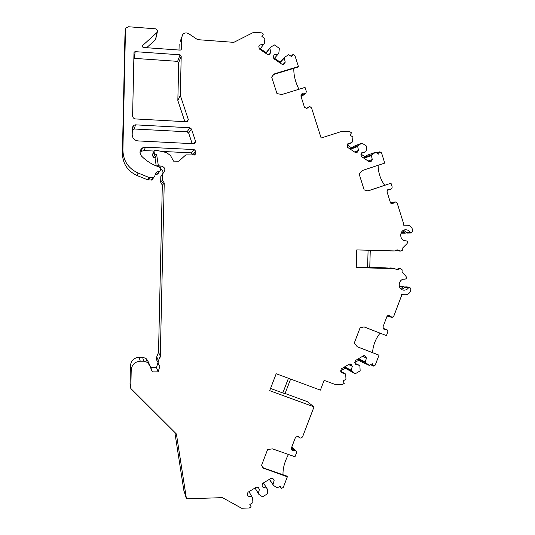 <?xml version="1.0" encoding="UTF-8"?>
<svg xmlns="http://www.w3.org/2000/svg" width="535" height="535" viewBox="0 0 535 535"><rect width="100%" height="100%" fill="white"/><g stroke="black" fill="none" stroke-linecap="round" stroke-linejoin="round"><path stroke-width="0.8" d="M135.388 124.836L189.858 127.778L191.47 129.022L195.603 141.474L194.733 143.574L193.917 143.734L138.01 140.912C134.419 140.377 132.479 138.311 132.192 134.713L132.346 127.631L133.416 125.457L135.388 124.836L134.452 129.009L132.299 129.838M135.194 51.648L180.074 54.824L181.211 56.081L180.302 95.397L188.307 119.506L187.584 121.525L186.615 121.766L135.515 118.937C133.717 118.656 132.747 117.613 132.606 115.814L133.977 52.751L134.211 52.076L135.194 51.648L134.265 58.362L133.85 58.409M152.803 153.799L154.648 150.348L155.872 150.174L166.552 152.582L170.538 155.605L173.521 161.122L178.797 161.195L185.859 154.876L194.767 154.956L195.803 153.431L195.85 151.392L192.874 154.608L191.236 152.843L161.302 151.398M153.759 151.813L154.989 154.06L156.655 154.628L158.22 164.874L159.417 165.95L158.841 166.846M162.546 179.934L164.232 183.037L160.266 357.153L160.273 356.042L158.52 352.344L162.319 185.19L160.687 182.194L162.546 179.934L162.673 174.076L163.402 172.765C165.85 169.622 165.154 167.375 161.329 166.037L159.417 165.95M160.266 357.153L159.858 357.153L158.434 360.744C157.731 362.857 158.22 364.623 159.891 366.047L158.179 371.879L156.487 367.605L150.837 367.619L152.335 371.892L158.179 371.879M149.031 364.536L147.245 362.329L143.788 361.199L140.257 361.199L139.167 357.273L142.577 357.273L145.915 358.37L147.64 360.51L152.335 371.892M140.257 361.199C134.887 361.72 131.877 364.629 131.222 369.912L130.433 365.679L130.045 383.628L130.814 388.49L131.222 369.912M293.173 447.989L293.026 447.828C292.257 447.454 292.15 447.461 292.692 447.848L296.229 451.306L296.45 452.918L294.986 456.763L272.536 448.865L267.614 449.534L261.521 465.443L263.26 468.125L287.349 476.785L283.309 487.385L281.497 488.482L280.193 486.114L277.163 487.947L273.505 485.412L272.977 484.463L274.121 480.51L272.87 478.471L270.998 478.37L262.745 483.346L262.076 485.653L262.959 487.245L266.818 488.187L267.346 489.137L267.62 493.725L262.491 496.828L258.806 494.293L258.278 493.344L259.428 489.378L258.218 487.385L256.285 487.238L247.972 492.247L247.304 494.561L248.193 496.159L252.079 497.089L252.614 498.038L252.894 502.639L249.825 504.498L251.156 506.872L249.323 507.982L241.606 508.25L222.453 497.65L186.447 498.794L176.403 433.985L130.814 388.49M295.681 450.731L294.223 450.577L291.548 447.641M285.095 393.479L307.277 401.618L314.012 406.881L302.549 436.934L300.984 438.091L299.821 437.897L297.607 436.306L295.487 437.342L291.341 448.19L291.916 450.129L294.223 450.577M314.012 406.881L269.7 390.664L276.194 373.744L320.398 390.135L324.13 380.365L335.097 384.464L342.52 384.424L344.286 383.374L343.015 380.994L345.971 379.248L345.717 374.694L345.209 373.744L340.748 371.337M383.274 328.43L386.551 329.413L387.634 330.249L387.848 331.847L386.424 335.599L364.114 326.938L360.129 327.694L354.217 343.229L357.38 346.827L379.007 355.16L375.262 365.051L373.517 366.08L372.266 363.706L369.351 365.432L365.84 362.824L365.338 361.874L366.455 358.002L364.689 355.641L363.459 355.795L355.507 360.476L354.852 362.737L355.701 364.335L359.406 365.372L359.908 366.321L360.162 370.862L355.213 373.784L351.682 371.176L351.181 370.22L352.297 366.341L350.572 363.987L349.281 364.134L341.276 368.842L340.621 371.109L341.477 372.708L345.209 373.744M386.551 329.413L383.234 328.731M403.303 290.077L403.651 290.13C405.637 290.278 407.249 289.522 408.479 287.863L409.676 287.295L410.827 288.679L410.806 289.348C410.392 292.658 408.6 294.451 405.436 294.731L401.37 294.665L401.324 296.29L393.767 316.238L392.255 317.335L388.731 315.389L386.965 316.439L382.946 327.032L383.829 329.152L385.708 329.473M403.651 290.13C397.064 289.656 398.214 278.394 404.768 279.216C406.379 278.882 406.807 277.953 406.052 276.435L402.066 272.014L402.133 269.821L400.354 268.677L396.776 269.693L394.596 268.55L356.243 267.687L356.758 249.912L395.131 250.942L397.472 249.905L400.889 251.096L402.735 250.046L402.802 247.845L407.055 243.619C407.897 242.168 407.543 241.218 405.985 240.777L405.797 240.777C399.177 241.084 399.023 229.716 405.65 229.782C407.583 229.789 409.094 230.632 410.184 232.304L411.308 232.932L412.585 231.595L412.605 230.926C412.398 227.582 410.713 225.696 407.563 225.262L403.497 225.128L403.544 223.49L397.191 203.086L395.238 201.869L392.041 203.688L390.389 202.544L386.999 191.684L388.009 189.591L389.915 189.357L387.561 189.831M180.048 41.844L182.863 34.3C184.622 32.695 186.588 32.515 188.748 33.745L197.609 39.657L233.795 42.352L253.757 32.261L261.568 32.862L263.374 34.086L261.903 36.474L264.912 38.52L264.384 43.241L263.795 44.191L259.803 44.987L258.82 46.592L259.375 48.999L267.527 54.496L269.366 54.53L270.824 52.43L269.874 48.31L270.463 47.354L274.328 44.907L279.364 48.324L278.835 53.025L278.253 53.975L274.294 54.777L273.311 56.376L273.866 58.77L281.958 64.233L283.717 64.3L285.229 62.167L284.292 58.061L284.874 57.111L288.713 54.664L291.682 56.677L293.133 54.302L294.905 55.5L298.416 66.554L275.204 73.583L274.067 74.077L271.673 77.073L276.983 93.605L281.918 94.508L305.037 87.386L306.308 91.378L305.993 93.023L305.251 93.672L301.727 93.953L300.884 95.999L304.468 107.247L306.555 108.398L309.043 106.786L310.059 106.719L311.577 107.963L321.127 138.01L342.3 131.229L349.77 131.643L351.482 132.794L350.071 135.148L352.939 137.067L352.418 141.668L351.856 142.611L348.038 143.467L347.088 145.052L347.616 147.379L355.394 152.542L356.631 152.769L358.55 150.462L357.654 146.476L358.216 145.533L361.921 143.066L366.729 146.276L366.207 150.857L365.646 151.8L361.854 152.662L360.911 154.24L361.433 156.554L369.15 161.684L370.334 161.918L372.293 159.604L371.404 155.631L371.965 154.695L375.644 152.234L378.479 154.12L379.87 151.779L381.562 152.91L384.739 163.101L362.516 170.451L359.125 173.922L364.148 189.885L367.933 190.868L368.869 190.647L391.005 183.217L392.202 187.069L391.694 188.915L389.915 189.357M181.653 37.289L181.378 49.033L181.044 49.809L180.181 50.123L143.534 47.495C142.457 47.174 142.156 46.518 142.611 45.542L142.497 46.792M124.916 36.681L122.395 153.458L122.903 150.148L125.484 29.505L125.946 28.014L128.547 26.757L155.926 28.85L157.664 30.756L157.277 32.24L142.738 45.408M122.903 150.148C123.251 160.828 128.313 168.451 138.09 173.019L137.067 175.527C127.624 171.12 122.729 163.763 122.395 153.458M153.043 178.917L152.054 179.994L147.713 179.854L149.118 177.506L138.09 173.019M149.118 177.506L153.605 177.653L154.628 176.543L155.645 173.106L157.069 171.895L155.244 174.457M195.85 151.392L194.158 149.566L145.44 147.178L142.464 147.921C139.555 150.302 139.247 153.03 141.548 156.113C146.59 161.202 152.488 164.827 159.243 166.98L160.58 168.752L160.547 169.969L159.49 171.514L157.069 171.895M192.179 143.648L188.641 133.001L187.083 131.804L134.452 129.009M180.302 95.397L177.841 100.54L178.723 62.568L177.62 61.358L134.265 58.362M156.24 165.91L154.996 157.758L156.655 154.628M162.874 173.367C163.249 171.327 162.486 169.862 160.574 168.98M160.687 182.194L160.814 176.59L162.767 173.608M160.814 176.59L162.68 174.062M153.96 151.044L144.162 150.569L141.287 151.298L139.989 152.428M158.761 172.578L157.738 174.069L155.404 174.43M298.416 66.554L297.808 67.129L274.669 74.131L272.723 75.201M301.894 95.939L302.736 95.651L301.894 95.939M370.534 364.73L373.517 366.08M355.213 373.784L345.229 368.187M351.682 371.176L344.246 367.358L345.289 368.147L340.548 370.942M351.181 370.22L344.627 366.87M352.297 366.341L348.613 364.529M365.84 362.824L357.908 359.065M365.338 361.874L358.423 358.758M366.455 358.002L362.569 356.317M359.406 365.372L355.186 363.365M354.779 362.569L359.032 360.062L358.002 359.266M369.351 365.432L360.898 361.566L358.945 360.115M379.007 355.16L357.039 346.68M386.424 335.599L364.141 326.945M365.646 151.8L361.453 153.331M371.965 154.695L363.88 157.497L364.964 156.735L360.998 154.1M364.863 156.668L366.93 155.29L375.644 152.234M371.404 155.631L363.914 158.206M363.619 158.006L363.88 157.497M372.293 159.604L368.093 160.981M351.856 142.611L347.429 144.49M358.55 150.462L354.558 151.987M357.654 146.476L350.532 149.319M358.216 145.533L350.532 148.623L351.629 147.867L347.175 144.911M350.264 149.138L350.532 148.623M351.548 147.82L353.628 146.436L361.921 143.066M376.647 152.903L379.87 151.779M367.893 190.875L368.869 190.647M391.005 183.217L368.053 190.821M391.386 202.471L395.077 201.896M387.333 190.146L390.71 189.47M378.105 165.295C378.272 172.792 380.459 179.439 384.678 185.244M402.614 230.926L405.296 233.193L406.353 232.564M400.956 233.213L405.296 233.193M403.631 230.277L407.402 233.099L411.308 232.932M399.237 286.131L403.711 286.479L404.707 287.208M400.682 288.693L403.711 286.479M401.624 289.435L405.878 286.773M389.36 268.396L390.931 267.948L393.787 268.496M396.06 269.56L398.615 268.603L400.354 268.677M370.267 250.36L369.765 267.5L367.592 267.48L368.093 250.3L370.267 250.36M356.257 267.226L367.592 267.48M370.267 250.367L368.093 250.3M389.888 267.928L391.948 268.088L391.794 268.45M387.928 268.363L385.347 267.821L369.765 267.473M356.243 267.647L394.596 268.55M398.615 268.603L399.277 268.657M391.948 268.088L392.998 268.109M356.257 267.279L387.373 267.981M392.443 250.875L390.329 250.821M399.812 251.069L396.796 249.972M356.758 249.919L395.131 250.942M399.15 251.055L400.889 251.096M390.403 250.908L393.66 250.908M393.519 250.968L392.463 250.942M391.513 317.288L387.146 316.085M387.133 316.111L387.868 316.366M380.077 333.178C375.537 338.822 373.035 345.316 372.567 352.665M270.543 388.463L282.808 392.964L288.439 378.285M282.808 392.964L285.041 393.62L290.612 379.088M293.822 68.333C293.621 75.007 295.327 81.989 298.931 89.271M278.253 53.975L273.953 58.837M284.874 57.111L279.665 62.682M284.292 58.061L279.845 62.809M285.229 62.167L282.962 64.521M263.795 44.191L259.849 49.314M270.824 52.43L268.884 54.744M269.874 48.31L265.781 53.319M270.463 47.354L265.661 53.239M280.186 62.12L274.468 58.255M266.142 52.644L260.318 48.705M291.174 56.335L293.133 54.302M179.011 50.043L179.138 44.425M155.952 38.594L155.424 39.764L146.643 47.715M147.713 179.854L137.067 175.527M192.867 155.03L192.874 154.608M262.117 466.828L264.825 468.994M287.349 476.785L286.787 476.056L264.33 468.285M288.452 454.462C284.593 461.758 282.781 468.52 283.015 474.752M279.919 486.275L281.497 488.482M258.806 494.293L254.994 488.014M258.278 493.344L255.028 487.994M252.079 497.089L248.962 491.652M259.428 489.378L258.151 487.325M273.505 485.412L269.332 479.373M272.977 484.463L269.426 479.32M274.121 480.51L272.529 478.263M266.818 488.187L263.394 482.951M249.845 504.485L251.156 506.872M174.845 432.427L183.819 490.301L186.447 498.794M139.167 357.273C133.977 357.775 131.068 360.577 130.433 365.679M150.837 367.619L147.64 360.51M156.487 367.605L158.126 362.021M158.434 360.744L156.728 356.852C156.053 358.885 156.521 360.59 158.133 361.968M160.273 356.042L159.858 357.153M156.728 356.852L158.52 352.344M152.201 155.043L153.391 157.216L154.996 157.758M184.869 121.666L177.841 100.54M189.858 127.778L187.083 131.804M191.47 129.022L188.641 133.001M195.603 141.474L193.724 143.721M181.211 56.081L178.723 62.568M180.074 54.824L177.62 61.358M155.016 157.899L156.668 154.775M158.22 164.874L157.323 166.325M161.329 166.037L160.239 167.676M145.44 147.178L144.162 150.569M159.055 171.635L157.317 174.176M274.669 74.131L275.204 73.583M308.3 107.428L307.197 108.197M302.69 95.658L305.251 93.672M303.92 93.678L300.897 96.032M302.797 93.605L300.824 95.15M301.934 93.872L301.044 94.568M351.448 364.736L349.803 363.94M365.612 356.404L363.827 355.641M364.215 326.965L364.863 327.166M371.35 161.175L369.384 161.811M357.607 152.04L355.775 152.729M392.382 203.614L391.847 203.695M393.205 203.333L391.393 203.608M394.054 202.638L390.724 203.146M404.199 232.571L401.183 232.712M410.184 232.304L406.292 232.478M402.534 287.034L399.371 286.593M408.479 287.863L404.62 287.322M389.012 315.476L388.624 315.376M389.814 315.79L388.203 315.389M390.617 316.526L387.467 315.737M284.252 63.765L283.771 64.267M269.841 54.035L269.533 54.403M181.378 49.033L181.118 49.735M157.103 32.421L155.424 39.764M124.889 37.009L125.484 29.505M148.295 179.981L149.72 177.64M151.365 180.108L152.896 177.774M194.158 149.566L191.236 152.843M195.803 153.431L194.232 155.083M292.264 450.309L291.281 449.213M293.1 450.604L291.247 448.551M299.279 437.322L298.664 436.7M142.577 357.273L143.788 361.199M164.232 183.037L162.319 185.19M163.389 181.485L161.503 183.692M153.391 157.216L154.989 154.06M152.194 155.524L153.752 152.308M188.307 119.506L186.882 121.759M133.416 125.457L132.553 129.61M134.211 52.076L133.944 54.062M141.287 151.298L142.464 147.921M159.49 171.514L157.738 174.069M156.635 172.009L155.424 173.862M273.566 74.592L274.067 74.077M308.508 107.154L306.863 108.297M302.736 95.651L302.021 95.872M302.335 95.925L301.151 96.842M301.727 93.953L301.172 94.387M390.924 202.538L390.41 202.611M409.676 287.295L405.797 286.767M142.611 45.542L142.43 46.619M157.277 32.24L155.591 39.59M152.054 179.994L153.605 177.653M262.832 467.51L263.26 468.125M291.421 449.581L291.916 450.129M291.936 446.638L293.026 447.828M292.692 447.848L293.126 448.002M298.597 436.667L299.326 437.396M145.915 358.37L147.245 362.329"/></g></svg>
